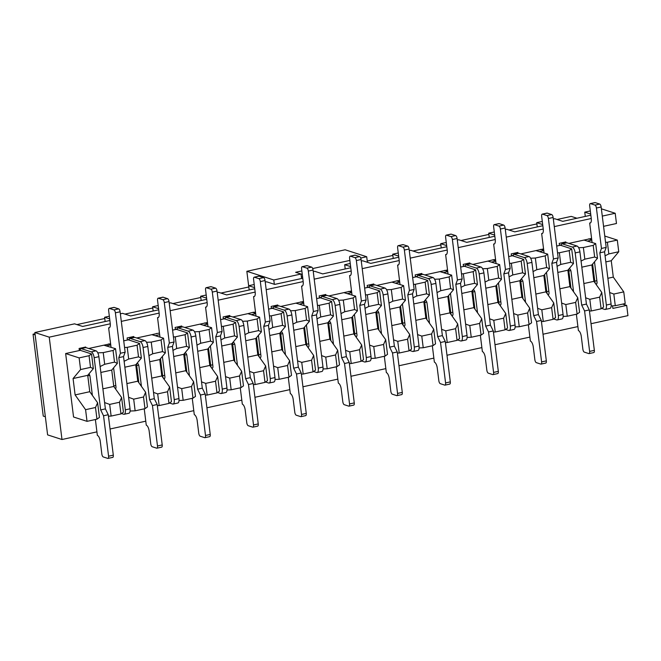 <?xml version="1.0" encoding="UTF-8"?>
<svg xmlns="http://www.w3.org/2000/svg" width="661" height="661" viewBox="0 0 661 661"><rect width="100%" height="100%" fill="white"/><g stroke="black" fill="none" stroke-linecap="round" stroke-linejoin="round"><path stroke-width="0.99" d="M248.792 286.973L246.842 271.299L345.133 249.784L366.698 256.732L367.4 262.31M301.854 270.927L295.624 272.291L301.019 274.026L273.794 279.991L274.332 284.288M312.694 268.556L349.867 260.417M360.708 258.046L366.698 256.732M246.842 271.299L273.794 279.991M252.444 284.899L251.998 284.998M301.019 274.026L301.573 278.521M95.382 419.52L97.365 435.392A5.271 2.09 -102.3 0 1 100.249 441.234L101.835 454.024A2.636 1.049 -102.3 0 0 103.281 456.949L107.776 458.395A2.636 1.049 -102.3 0 0 108.016 458.412A2.636 1.049 -102.3 0 0 108.578 456.197L103.546 415.769L100.662 409.927L94.159 357.725A5.271 2.09 -102.3 0 0 91.276 351.883L81.163 348.62A2.636 1.049 -102.3 0 0 80.915 348.611A2.636 1.049 -102.3 0 0 80.32 350.347L91.532 353.957L93.358 368.598L87.723 375.332L89.764 391.709L87.781 375.812L89.78 375.374M92.383 395.394L90.028 376.53A2.636 1.049 -102.3 0 0 88.954 373.853M87.739 375.308A2.636 1.049 -102.3 0 0 87.781 375.812M82.675 348.223A2.636 1.049 -102.3 0 0 82.526 347.719M112.502 457.362A2.636 1.049 -102.3 0 0 112.742 457.379A2.636 1.049 -102.3 0 0 113.304 455.165L108.272 414.728L105.388 408.886L98.886 356.684A5.271 2.09 -102.3 0 0 96.002 350.842L85.889 347.587A2.636 1.049 -102.3 0 0 85.641 347.57L80.915 348.611M100.662 409.927L105.388 408.886M103.546 415.769L108.272 414.728M138.827 382.669L136.695 365.591L138.686 365.153M141.437 386.363L138.942 366.31A2.636 1.049 -102.3 0 0 137.257 363.376A2.636 1.049 -102.3 0 0 136.695 365.591M144.238 408.829L146.271 425.172A5.271 2.09 -102.3 0 1 149.155 431.013L150.749 443.804A2.636 1.049 -102.3 0 0 152.195 446.729L156.69 448.175A2.636 1.049 -102.3 0 0 156.93 448.191A2.636 1.049 -102.3 0 0 157.492 445.977L152.451 405.548L157.178 404.507L154.294 398.666L147.791 346.471A5.271 2.09 -102.3 0 0 144.908 340.622L134.803 337.366A2.636 1.049 -102.3 0 0 134.555 337.35L129.829 338.391A2.636 1.049 -102.3 0 0 129.234 340.126M129.829 338.391A2.636 1.049 -102.3 0 1 130.077 338.399L140.182 341.663A5.271 2.09 -102.3 0 1 143.065 347.504L149.568 399.707L152.451 405.548M131.589 338.002A2.636 1.049 -102.3 0 0 131.258 337.052M161.416 447.142A2.636 1.049 -102.3 0 0 161.656 447.158A2.636 1.049 -102.3 0 0 162.218 444.944L157.178 404.507M149.568 399.707L154.294 398.666M108.586 343.935L110.718 344.621M111.048 347.256L108.627 327.839A5.271 2.09 77.7 0 0 109.115 327.873A5.271 2.09 77.7 0 0 110.238 323.444L108.644 310.645A2.636 1.049 77.7 0 1 109.205 308.439L113.932 307.398A2.636 1.049 77.7 0 1 114.171 307.415L118.666 308.869A2.636 1.049 77.7 0 1 120.104 311.785L125.144 352.214L120.418 353.255L118.806 357.642L125.309 409.845A5.271 2.09 77.7 0 1 124.194 414.273A5.271 2.09 77.7 0 1 123.698 414.24L121.508 413.538M124.194 414.273L128.92 413.241A5.271 2.09 77.7 0 0 130.035 408.812L123.533 356.61L125.144 352.214M109.205 308.439A2.636 1.049 77.7 0 1 109.445 308.456L113.94 309.902A2.636 1.049 77.7 0 1 115.386 312.818L120.418 353.255M115.485 388.875A2.636 1.049 77.7 0 0 115.956 386.693L113.609 367.83M113.799 386.487A2.636 1.049 77.7 0 1 113.709 385.966L111.734 370.077L113.775 386.454L121.616 397.525L123.442 412.167L120.963 413.926L119.509 402.252L121.616 397.525M123.533 356.61L118.806 357.642M109.544 327.633L108.627 327.839M156.607 333.425L157.054 333.565M159.962 337.036L157.541 317.619A5.271 2.09 77.7 0 0 158.029 317.652A5.271 2.09 77.7 0 0 159.152 313.223L157.558 300.425A2.636 1.049 77.7 0 1 158.111 298.218L162.837 297.177A2.636 1.049 77.7 0 1 163.085 297.194L167.58 298.648A2.636 1.049 77.7 0 1 169.018 301.565L174.058 341.993L169.332 343.034L167.72 347.422L174.223 399.624A5.271 2.09 77.7 0 1 173.108 404.053A5.271 2.09 77.7 0 1 172.612 404.02L169.522 403.028M173.108 404.053L177.834 403.02A5.271 2.09 77.7 0 0 178.949 398.591L172.447 346.389L174.058 341.993M158.111 298.218A2.636 1.049 77.7 0 1 158.359 298.235L162.854 299.681A2.636 1.049 77.7 0 1 164.292 302.598L169.332 343.034M160.499 358.667L162.623 375.745A2.636 1.049 77.7 0 0 164.308 378.687A2.636 1.049 77.7 0 0 164.87 376.473L162.375 356.419M172.447 346.389L167.72 347.422M158.458 317.412L157.541 317.619M186.84 372.16L184.708 355.081L186.708 354.643M189.459 375.853L186.956 355.8A2.636 1.049 -102.3 0 0 185.27 352.867A2.636 1.049 -102.3 0 0 184.708 355.081M192.252 398.319L194.284 414.662A5.271 2.09 -102.3 0 1 197.176 420.503L198.763 433.294A2.636 1.049 -102.3 0 0 200.209 436.219L204.703 437.665A2.636 1.049 -102.3 0 0 204.943 437.681A2.636 1.049 -102.3 0 0 205.505 435.467L200.473 395.038L205.199 393.997L202.307 388.156L195.813 335.953A5.271 2.09 -102.3 0 0 192.929 330.112L182.816 326.856A2.636 1.049 -102.3 0 0 182.568 326.84L177.842 327.881A2.636 1.049 -102.3 0 0 177.247 329.616M177.842 327.881A2.636 1.049 -102.3 0 1 178.09 327.889L188.203 331.153A5.271 2.09 -102.3 0 1 191.087 336.994L197.589 389.197L200.473 395.038M179.602 327.492A2.636 1.049 -102.3 0 0 179.271 326.542M209.43 436.632A2.636 1.049 -102.3 0 0 209.669 436.648A2.636 1.049 -102.3 0 0 210.231 434.434L205.199 393.997M197.589 389.197L202.307 388.156M204.621 322.915L207.645 323.89M207.975 326.526L205.554 307.109A5.271 2.09 77.7 0 0 206.042 307.142A5.271 2.09 77.7 0 0 207.166 302.713L205.571 289.915A2.636 1.049 77.7 0 1 206.133 287.709L210.851 286.667A2.636 1.049 77.7 0 1 211.099 286.684L215.593 288.138A2.636 1.049 77.7 0 1 217.031 291.055L222.071 331.483L217.345 332.524L215.734 336.912L222.236 389.114A5.271 2.09 77.7 0 1 221.121 393.543A5.271 2.09 77.7 0 1 220.625 393.51L217.535 392.518M221.121 393.543L225.847 392.51A5.271 2.09 77.7 0 0 226.963 388.081L220.46 335.879L222.071 331.483M206.133 287.709A2.636 1.049 77.7 0 1 206.372 287.725L210.867 289.171A2.636 1.049 77.7 0 1 212.305 292.088L217.345 332.524M208.512 348.157L210.636 365.236A2.636 1.049 77.7 0 0 212.321 368.177A2.636 1.049 77.7 0 0 212.883 365.963L210.388 345.91M220.46 335.879L215.734 336.912M206.472 306.902L205.554 307.109M234.853 361.65L232.722 344.571L234.721 344.133M237.473 365.343L234.969 345.29A2.636 1.049 -102.3 0 0 233.283 342.357A2.636 1.049 -102.3 0 0 232.722 344.571M240.265 387.809L242.306 404.152A5.271 2.09 -102.3 0 1 245.19 409.994L246.784 422.784A2.636 1.049 -102.3 0 0 248.222 425.709L252.717 427.155A2.636 1.049 -102.3 0 0 252.956 427.171A2.636 1.049 -102.3 0 0 253.518 424.957L248.486 384.528L253.213 383.487L250.329 377.646L243.826 325.443A5.271 2.09 -102.3 0 0 240.943 319.602L230.829 316.346A2.636 1.049 -102.3 0 0 230.582 316.33L225.864 317.363A2.636 1.049 -102.3 0 0 225.261 319.106M225.864 317.363A2.636 1.049 -102.3 0 1 226.103 317.379L236.217 320.643A5.271 2.09 -102.3 0 1 239.1 326.484L245.603 378.687L248.486 384.528M227.615 316.983A2.636 1.049 -102.3 0 0 227.285 316.032M257.443 426.122A2.636 1.049 -102.3 0 0 257.683 426.138A2.636 1.049 -102.3 0 0 258.244 423.924L253.213 383.487M245.603 378.687L250.329 377.646M252.634 312.405L255.658 313.38M255.989 316.016L253.568 296.599A5.271 2.09 77.7 0 0 254.055 296.632A5.271 2.09 77.7 0 0 255.179 292.203L253.584 279.405A2.636 1.049 77.7 0 1 254.146 277.199L258.872 276.158A2.636 1.049 77.7 0 1 259.112 276.174L263.607 277.628A2.636 1.049 77.7 0 1 265.053 280.545L270.085 320.973L265.358 322.014L263.747 326.402L270.25 378.604A5.271 2.09 77.7 0 1 269.134 383.033A5.271 2.09 77.7 0 1 268.647 383L265.548 382.008M269.134 383.033L273.861 382A5.271 2.09 77.7 0 0 274.976 377.571L268.473 325.369L270.085 320.973M254.146 277.199A2.636 1.049 77.7 0 1 254.386 277.215L258.881 278.661A2.636 1.049 77.7 0 1 260.327 281.578L265.358 322.014M256.526 337.647L258.649 354.726A2.636 1.049 77.7 0 0 260.343 357.667A2.636 1.049 77.7 0 0 260.897 355.453L258.401 335.4M268.473 325.369L263.747 326.402M254.493 296.392L253.568 296.599M282.867 351.14L280.743 334.061L282.734 333.623M285.486 354.833L282.982 334.78A2.636 1.049 -102.3 0 0 281.297 331.847A2.636 1.049 -102.3 0 0 280.743 334.061M288.279 377.299L290.319 393.642A5.271 2.09 -102.3 0 1 293.203 399.484L294.798 412.274A2.636 1.049 -102.3 0 0 296.235 415.199L300.73 416.645A2.636 1.049 -102.3 0 0 300.978 416.661A2.636 1.049 -102.3 0 0 301.532 414.447L296.5 374.019L301.226 372.978L298.342 367.136L291.84 314.933A5.271 2.09 -102.3 0 0 288.956 309.092L278.843 305.836A2.636 1.049 -102.3 0 0 278.603 305.82L273.877 306.853A2.636 1.049 -102.3 0 0 273.274 308.596M273.877 306.853A2.636 1.049 -102.3 0 1 274.117 306.869L284.23 310.133A5.271 2.09 -102.3 0 1 287.114 315.975L293.616 368.177L296.5 374.019M275.629 306.473A2.636 1.049 -102.3 0 0 275.298 305.522M305.456 415.612A2.636 1.049 -102.3 0 0 305.704 415.629A2.636 1.049 -102.3 0 0 306.258 413.414L301.226 372.978M293.616 368.177L298.342 367.136M300.648 301.895L303.672 302.87M304.002 305.506L301.581 286.089A5.271 2.09 77.7 0 0 302.069 286.122A5.271 2.09 77.7 0 0 303.192 281.693L301.598 268.895A2.636 1.049 77.7 0 1 302.16 266.689L306.886 265.648A2.636 1.049 77.7 0 1 307.125 265.664L311.62 267.118A2.636 1.049 77.7 0 1 313.066 270.035L318.098 310.463L313.372 311.505L311.761 315.892L318.263 368.094A5.271 2.09 77.7 0 1 317.148 372.523A5.271 2.09 77.7 0 1 316.66 372.49L313.57 371.499M317.148 372.523L321.874 371.49A5.271 2.09 77.7 0 0 322.989 367.062L316.487 314.859L318.098 310.463M302.16 266.689A2.636 1.049 77.7 0 1 302.399 266.697L306.894 268.151A2.636 1.049 77.7 0 1 308.34 271.068L313.372 311.505M304.539 327.137L306.663 344.216A2.636 1.049 77.7 0 0 308.356 347.157A2.636 1.049 77.7 0 0 308.91 344.943L306.415 324.89M316.487 314.859L311.761 315.892M302.507 285.882L301.581 286.089M330.88 340.63L328.757 323.551L330.748 323.113M333.499 344.323L331.004 324.27A2.636 1.049 -102.3 0 0 329.31 321.337A2.636 1.049 -102.3 0 0 328.757 323.551M336.292 366.789L338.333 383.132A5.271 2.09 -102.3 0 1 341.216 388.974L342.811 401.764A2.636 1.049 -102.3 0 0 344.249 404.689L348.744 406.135A2.636 1.049 -102.3 0 0 348.991 406.151A2.636 1.049 -102.3 0 0 349.545 403.937L344.513 363.509L349.239 362.468L346.356 356.626L339.853 304.424A5.271 2.09 -102.3 0 0 336.97 298.582L326.856 295.327A2.636 1.049 -102.3 0 0 326.617 295.31L321.89 296.343A2.636 1.049 -102.3 0 0 321.287 298.086M321.89 296.343A2.636 1.049 -102.3 0 1 322.13 296.359L332.243 299.623A5.271 2.09 -102.3 0 1 335.127 305.465L341.63 357.667L344.513 363.509M323.642 295.963A2.636 1.049 -102.3 0 0 323.312 295.013M353.47 405.102A2.636 1.049 -102.3 0 0 353.718 405.11A2.636 1.049 -102.3 0 0 354.271 402.904L349.239 362.468M341.63 357.667L346.356 356.626M348.661 291.385L351.685 292.36M352.016 294.996L349.595 275.579A5.271 2.09 77.7 0 0 350.082 275.604A5.271 2.09 77.7 0 0 351.206 271.184L349.611 258.385A2.636 1.049 77.7 0 1 350.173 256.179L354.899 255.138A2.636 1.049 77.7 0 1 355.139 255.154L359.634 256.6A2.636 1.049 77.7 0 1 361.08 259.525L366.111 299.954L361.385 300.995L359.782 305.382L366.277 357.584A5.271 2.09 77.7 0 1 365.161 362.013A5.271 2.09 77.7 0 1 364.674 361.98L361.584 360.989M365.161 362.013L369.887 360.98A5.271 2.09 77.7 0 0 371.003 356.552L364.5 304.349L366.111 299.954M350.173 256.179A2.636 1.049 77.7 0 1 350.413 256.187L354.907 257.641A2.636 1.049 77.7 0 1 356.353 260.558L361.385 300.995M352.553 316.627L354.684 333.706A2.636 1.049 77.7 0 0 356.37 336.647A2.636 1.049 77.7 0 0 356.923 334.433L354.428 314.38M364.5 304.349L359.782 305.382M350.52 275.373L349.595 275.579M378.893 330.12L376.77 313.041L378.761 312.603M381.513 333.813L379.017 313.76A2.636 1.049 -102.3 0 0 377.324 310.827A2.636 1.049 -102.3 0 0 376.77 313.041M384.314 356.279L386.346 372.614A5.271 2.09 -102.3 0 1 389.23 378.456L390.825 391.254A2.636 1.049 -102.3 0 0 392.262 394.179L396.757 395.625A2.636 1.049 -102.3 0 0 397.005 395.642A2.636 1.049 -102.3 0 0 397.558 393.427L392.527 352.999L397.253 351.958L394.369 346.116L387.867 293.914A5.271 2.09 -102.3 0 0 384.983 288.072L374.87 284.817A2.636 1.049 -102.3 0 0 374.63 284.8L369.904 285.833A2.636 1.049 -102.3 0 0 369.301 287.576M369.904 285.833A2.636 1.049 -102.3 0 1 370.143 285.849L380.257 289.113A5.271 2.09 -102.3 0 1 383.14 294.955L389.643 347.157L392.527 352.999M371.664 285.453A2.636 1.049 -102.3 0 0 371.325 284.503M401.483 394.592A2.636 1.049 -102.3 0 0 401.731 394.6A2.636 1.049 -102.3 0 0 402.285 392.394L397.253 351.958M389.643 347.157L394.369 346.116M396.674 280.875L399.698 281.85L397.121 281.016L397.567 280.677L391.915 282.123L403.623 285.643L405.449 300.276L399.814 307.01L401.855 323.386L409.704 334.466L411.53 349.107L409.052 350.859L407.597 339.192L409.704 334.466M400.029 284.486L397.608 265.069A5.271 2.09 77.7 0 0 398.104 265.094A5.271 2.09 77.7 0 0 399.219 260.674L397.625 247.875A2.636 1.049 77.7 0 1 398.186 245.669L402.913 244.628A2.636 1.049 77.7 0 1 403.16 244.644L407.647 246.09A2.636 1.049 77.7 0 1 409.093 249.015L414.125 289.444L409.399 290.476L407.796 294.872L414.298 347.075A5.271 2.09 77.7 0 1 413.175 351.503A5.271 2.09 77.7 0 1 412.687 351.47L409.597 350.47M413.175 351.503L417.901 350.47A5.271 2.09 77.7 0 0 419.024 346.042L412.522 293.839L414.125 289.444M398.186 245.669A2.636 1.049 77.7 0 1 398.434 245.677L402.921 247.131A2.636 1.049 77.7 0 1 404.367 250.048L409.399 290.476M400.566 306.117L402.698 323.196A2.636 1.049 77.7 0 0 404.383 326.137A2.636 1.049 77.7 0 0 404.945 323.923L402.442 303.87M412.522 293.839L407.796 294.872M398.533 264.863L397.608 265.069M426.907 319.61L424.783 302.531L426.775 302.094M429.526 323.303L427.031 303.25A2.636 1.049 -102.3 0 0 425.345 300.317A2.636 1.049 -102.3 0 0 424.783 302.531M432.327 345.769L434.36 362.104A5.271 2.09 -102.3 0 1 437.243 367.946L438.838 380.744A2.636 1.049 -102.3 0 0 440.276 383.661L444.77 385.115A2.636 1.049 -102.3 0 0 445.018 385.132A2.636 1.049 -102.3 0 0 445.58 382.917L440.54 342.489L445.266 341.448L442.383 335.606L435.88 283.404A5.271 2.09 -102.3 0 0 432.996 277.562L422.883 274.307A2.636 1.049 -102.3 0 0 422.643 274.29L417.917 275.323A2.636 1.049 -102.3 0 0 417.314 277.066M417.917 275.323A2.636 1.049 -102.3 0 1 418.165 275.34L428.27 278.603A5.271 2.09 -102.3 0 1 431.154 284.445L437.656 336.639L440.54 342.489M419.677 274.943A2.636 1.049 -102.3 0 0 419.338 273.993M449.497 384.082A2.636 1.049 -102.3 0 0 449.744 384.091A2.636 1.049 -102.3 0 0 450.306 381.884L445.266 341.448M437.656 336.639L442.383 335.606M444.688 270.366L447.712 271.341M448.042 273.976L445.621 254.559A5.271 2.09 77.7 0 0 446.117 254.584A5.271 2.09 77.7 0 0 447.233 250.164L445.638 237.365A2.636 1.049 77.7 0 1 446.2 235.159L450.926 234.118A2.636 1.049 77.7 0 1 451.174 234.134L455.66 235.58A2.636 1.049 77.7 0 1 457.106 238.505L462.138 278.934L457.412 279.967L455.809 284.362L462.312 336.565A5.271 2.09 77.7 0 1 461.188 340.993A5.271 2.09 77.7 0 1 460.7 340.96L457.61 339.961M461.188 340.993L465.914 339.961A5.271 2.09 77.7 0 0 467.038 335.532L460.535 283.329L462.138 278.934M446.2 235.159A2.636 1.049 77.7 0 1 446.448 235.167L450.934 236.621A2.636 1.049 77.7 0 1 452.38 239.538L457.412 279.967M448.579 295.607L450.711 312.686A2.636 1.049 77.7 0 0 452.397 315.627A2.636 1.049 77.7 0 0 452.959 313.413L450.455 293.36M460.535 283.329L455.809 284.362M446.547 254.353L445.621 254.559M474.92 309.1L472.797 292.022L474.788 291.584M477.539 312.793L475.044 292.74A2.636 1.049 -102.3 0 0 473.359 289.807A2.636 1.049 -102.3 0 0 472.797 292.022M480.34 335.259L482.373 351.594A5.271 2.09 -102.3 0 1 485.257 357.436L486.851 370.234A2.636 1.049 -102.3 0 0 488.297 373.151L492.784 374.605A2.636 1.049 -102.3 0 0 493.032 374.622A2.636 1.049 -102.3 0 0 493.593 372.407L488.553 331.971L493.28 330.938L490.396 325.096L483.893 272.894A5.271 2.09 -102.3 0 0 481.01 267.052L470.905 263.797A2.636 1.049 -102.3 0 0 470.657 263.78L465.931 264.813A2.636 1.049 -102.3 0 0 465.327 266.557M465.931 264.813A2.636 1.049 -102.3 0 1 466.179 264.83L476.284 268.093A5.271 2.09 -102.3 0 1 479.167 273.935L485.67 326.129L488.553 331.971M467.691 264.433A2.636 1.049 -102.3 0 0 467.352 263.483M497.51 373.564A2.636 1.049 -102.3 0 0 497.758 373.581A2.636 1.049 -102.3 0 0 498.32 371.375L493.28 330.938M485.67 326.129L490.396 325.096M492.701 259.856L495.733 260.831M496.056 263.466L493.643 244.049A5.271 2.09 77.7 0 0 494.131 244.074A5.271 2.09 77.7 0 0 495.246 239.654L493.651 226.855A2.636 1.049 77.7 0 1 494.213 224.641L498.939 223.608A2.636 1.049 77.7 0 1 499.187 223.625L503.674 225.07A2.636 1.049 77.7 0 1 505.12 227.995L510.16 268.424L505.434 269.457L503.822 273.852L510.325 326.055A5.271 2.09 77.7 0 1 509.201 330.483A5.271 2.09 77.7 0 1 508.714 330.45L505.624 329.451M509.201 330.483L513.928 329.451A5.271 2.09 77.7 0 0 515.051 325.022L508.549 272.819L510.16 268.424M494.213 224.641A2.636 1.049 77.7 0 1 494.461 224.657L498.956 226.112A2.636 1.049 77.7 0 1 500.394 229.028L505.434 269.457M496.593 285.098L498.725 302.176A2.636 1.049 77.7 0 0 500.41 305.118A2.636 1.049 77.7 0 0 500.972 302.903L498.468 282.85M508.549 272.819L503.822 273.852M494.56 243.843L493.643 244.049M522.942 298.59L520.81 281.512L522.801 281.074M525.553 302.284L523.058 282.23A2.636 1.049 -102.3 0 0 521.372 279.297A2.636 1.049 -102.3 0 0 520.81 281.512M528.354 324.749L530.386 341.084A5.271 2.09 -102.3 0 1 533.27 346.926L534.865 359.724A2.636 1.049 -102.3 0 0 536.311 362.641L540.797 364.095A2.636 1.049 -102.3 0 0 541.045 364.112A2.636 1.049 -102.3 0 0 541.607 361.898L536.567 321.461L541.293 320.428L538.409 314.586L531.907 262.384A5.271 2.09 -102.3 0 0 529.023 256.542L518.918 253.287A2.636 1.049 -102.3 0 0 518.67 253.27L513.944 254.303A2.636 1.049 -102.3 0 0 513.349 256.047M513.944 254.303A2.636 1.049 -102.3 0 1 514.192 254.32L524.297 257.575A5.271 2.09 -102.3 0 1 527.181 263.417L533.683 315.619L536.567 321.461M515.704 253.923A2.636 1.049 -102.3 0 0 515.365 252.973M545.523 363.054A2.636 1.049 -102.3 0 0 545.771 363.071A2.636 1.049 -102.3 0 0 546.333 360.865L541.293 320.428M533.683 315.619L538.409 314.586M540.715 249.346L543.747 250.321M544.069 252.956L541.656 233.54A5.271 2.09 77.7 0 0 542.144 233.564A5.271 2.09 77.7 0 0 543.259 229.144L541.665 216.345A2.636 1.049 77.7 0 1 542.227 214.131L546.953 213.098A2.636 1.049 77.7 0 1 547.201 213.115L551.695 214.561A2.636 1.049 77.7 0 1 553.133 217.486L558.173 257.914L553.447 258.947L551.836 263.342L558.338 315.545A5.271 2.09 77.7 0 1 557.215 319.974A5.271 2.09 77.7 0 1 556.727 319.941L553.637 318.941M557.215 319.974L561.941 318.941A5.271 2.09 77.7 0 0 563.065 314.512L556.562 262.31L558.173 257.914M542.227 214.131A2.636 1.049 77.7 0 1 542.474 214.147L546.969 215.602A2.636 1.049 77.7 0 1 548.407 218.518L553.447 258.947M544.606 274.588L546.738 291.666A2.636 1.049 77.7 0 0 548.423 294.608A2.636 1.049 77.7 0 0 548.985 292.393L546.49 272.34M556.562 262.31L551.836 263.342M542.574 233.333L541.656 233.54M570.955 288.08L568.824 271.002L570.815 270.564M573.566 291.774L571.071 271.721A2.636 1.049 -102.3 0 0 569.385 268.787A2.636 1.049 -102.3 0 0 568.824 271.002M576.367 314.239L578.4 330.574A5.271 2.09 -102.3 0 1 581.283 336.416L582.878 349.215A2.636 1.049 -102.3 0 0 584.324 352.131L588.819 353.585A2.636 1.049 -102.3 0 0 589.058 353.602A2.636 1.049 -102.3 0 0 589.62 351.388L584.58 310.951L589.306 309.918L586.423 304.077L579.92 251.874A5.271 2.09 -102.3 0 0 577.036 246.032L566.931 242.777A2.636 1.049 -102.3 0 0 566.684 242.761L561.957 243.793A2.636 1.049 -102.3 0 0 561.363 245.537M561.957 243.793A2.636 1.049 -102.3 0 1 562.205 243.81L572.31 247.065A5.271 2.09 -102.3 0 1 575.194 252.907L581.697 305.109L584.58 310.951M563.717 243.413A2.636 1.049 -102.3 0 0 563.387 242.463M593.537 352.544A2.636 1.049 -102.3 0 0 593.785 352.561A2.636 1.049 -102.3 0 0 594.346 350.355L589.306 309.918M581.697 305.109L586.423 304.077M588.728 238.836L591.76 239.811M592.082 242.447L589.67 223.03A5.271 2.09 77.7 0 0 590.157 223.054A5.271 2.09 77.7 0 0 591.273 218.634L589.686 205.835A2.636 1.049 77.7 0 1 590.24 203.621L594.966 202.588A2.636 1.049 77.7 0 1 595.214 202.605L599.709 204.051A2.636 1.049 77.7 0 1 601.146 206.976L606.187 247.404L601.46 248.437L599.849 252.833L606.352 305.035A5.271 2.09 77.7 0 1 605.228 309.464A5.271 2.09 77.7 0 1 604.741 309.431L601.65 308.431M605.228 309.464L609.954 308.431A5.271 2.09 77.7 0 0 611.078 304.002L604.575 251.8L606.187 247.404M590.24 203.621A2.636 1.049 77.7 0 1 590.488 203.638L594.983 205.092A2.636 1.049 77.7 0 1 596.42 208.008L601.46 248.437M592.628 264.078L594.751 281.156A2.636 1.049 77.7 0 0 596.437 284.098A2.636 1.049 77.7 0 0 596.999 281.883L594.503 261.83M604.575 251.8L599.849 252.833M590.587 222.823L589.67 223.03M105.14 321.519L104.612 317.255L109.338 316.222M120.36 313.81L122.574 313.331L130.655 315.933L158.723 309.794M35.157 334.879L33.05 334.202L43.246 416.083L45.353 416.76M153.162 311.009L152.625 306.745L158.194 305.531M169.216 303.118L170.588 302.821L178.677 305.423L206.736 299.284M585.282 216.42L584.754 212.156L590.711 214.073M590.851 215.197L562.784 221.344L554.703 218.733L553.331 219.039M542.838 225.707L514.77 231.854L506.681 229.243L505.31 229.549M537.269 226.93L536.74 222.666L542.698 224.583M494.825 236.217L466.757 242.364L458.668 239.753L457.296 240.059M489.256 237.439L488.727 233.176L494.684 235.093M446.803 246.727L418.744 252.874L410.655 250.263L409.283 250.569M441.242 247.949L440.713 243.686L446.662 245.603M398.79 257.236L370.73 263.384L362.641 260.773L361.27 261.078M393.229 258.459L392.7 254.196L398.649 256.113M350.776 267.746L322.717 273.894L314.628 271.283L313.256 271.588M345.216 268.969L344.687 264.706L350.636 266.623M302.763 278.256L274.703 284.404L266.614 281.801L265.243 282.098M301.35 276.728L302.622 277.133M254.749 288.766L226.69 294.913L218.601 292.311L217.229 292.608M249.189 289.989L248.652 285.726L254.609 287.642M201.175 300.499L200.638 296.235L206.596 298.152M152.625 306.745L158.582 308.67M109.866 320.486L82.642 326.443L74.561 323.84L34.859 332.524L49.236 337.16L110.271 323.799M104.612 317.255L109.668 318.883M49.236 337.16L61.985 439.515L47.609 434.88L34.859 332.524M601.378 208.818L615.201 213.272L616.473 223.509L603.559 226.335M591.025 323.708L627.95 315.627L626.678 305.39L622.662 304.101M626.678 305.39L612.879 308.414L612.557 305.836M556.694 246.057L560.437 245.239L571.674 248.858L573.5 263.491L567.865 270.225L569.906 286.601L577.755 297.681L579.581 312.314L577.103 314.074L575.648 302.408L577.755 297.681M591.752 239.778L589.174 238.976M589.174 238.952L583.977 240.083L595.677 243.603L597.503 258.236L591.876 264.97L593.917 281.346L601.758 292.426L603.584 307.059L601.105 308.819L599.651 297.153L601.758 292.426M559.495 245.446L559.239 243.364L565.849 241.918L565.981 242.918M508.681 256.567L512.424 255.749L523.661 259.368L525.478 274.001L519.852 280.735L521.893 297.111L529.742 308.191L531.56 322.824L529.081 324.584L527.635 312.917L529.742 308.191M543.739 250.288L541.161 249.486M541.161 249.461L535.964 250.593L547.663 254.113L549.489 268.746L543.863 275.48L545.895 291.856L553.744 302.936L555.571 317.569L553.092 319.329L551.638 307.662L553.744 302.936M511.482 255.956L511.226 253.874L517.836 252.428L517.96 253.427M460.667 267.077L464.41 266.259L475.647 269.878L477.465 284.511L471.838 291.245L473.879 307.621L481.729 318.701L483.546 333.342L481.068 335.094L479.613 323.427L481.729 318.701M495.725 260.798L493.147 259.996L493.593 259.657L487.95 261.103L499.65 264.623L501.476 279.256L495.841 285.99L497.882 302.366L505.731 313.446L507.557 328.087L505.078 329.839L503.624 318.172L505.731 313.446M463.468 266.466L463.212 264.383L469.822 262.938L469.946 263.937M412.654 277.587L416.397 276.769L427.634 280.388L429.452 295.021L423.825 301.755L425.866 318.131L433.715 329.211L435.533 343.852L433.054 345.604L431.6 333.937L433.715 329.211M447.712 271.307L445.134 270.506M445.134 270.481L439.937 271.613L451.637 275.133L453.463 289.766L447.828 296.5L449.868 312.876L457.718 323.956L459.544 338.597L457.065 340.349L455.611 328.682L457.718 323.956M415.455 276.976L415.191 274.893L421.809 273.447L421.933 274.447M364.632 288.097L368.384 287.279L379.621 290.898L381.438 305.531L375.812 312.265L377.852 328.641L385.702 339.721L387.52 354.362L385.041 356.114L383.587 344.447L385.702 339.721M367.442 287.485L367.177 285.403L373.796 283.957L373.919 284.957M316.619 298.607L320.37 297.789L331.599 301.408L333.425 316.041L327.798 322.775L329.839 339.151L337.68 350.231L339.506 364.872L337.027 366.624L335.573 354.957L337.68 350.231M351.685 292.327L349.107 291.526M349.099 291.501L343.902 292.633L355.61 296.153L357.436 310.786L351.801 317.52L353.842 333.896L361.691 344.976L363.517 359.617L361.038 361.369L359.584 349.702L361.691 344.976M319.428 297.995L319.164 295.921L325.782 294.467L325.906 295.467M268.606 309.117L272.357 308.299L283.586 311.918L285.412 326.551L279.785 333.284L281.817 349.669L289.667 360.741L291.493 375.382L289.014 377.134L287.56 365.467L289.667 360.741M303.672 302.837L301.094 302.036M301.085 302.011L295.888 303.143L307.596 306.663L309.422 321.296L303.787 328.03L305.828 344.414L313.678 355.486L315.504 370.127L313.017 371.879L311.571 360.212L313.678 355.486M271.407 308.505L271.15 306.431L277.769 304.977L277.893 305.977M220.592 319.627L224.343 318.809L235.572 322.428L237.398 337.069L231.763 343.794L233.804 360.179L241.653 371.251L243.479 385.892L241.001 387.643L239.546 375.977L241.653 371.251M255.658 313.347L253.08 312.546L253.518 312.207L247.875 313.653L259.583 317.173L261.401 331.814L255.774 338.539L257.815 354.924L265.664 365.996L267.482 380.637L265.003 382.389L263.549 370.722L265.664 365.996M223.393 319.015L223.137 316.941L229.755 315.487L229.879 316.487M172.579 330.136L176.33 329.318L187.559 332.937L189.385 347.579L183.75 354.304L185.791 370.689L193.64 381.761L195.466 396.402L192.987 398.153L191.533 386.487L193.64 381.761M207.637 323.857L205.067 323.055M205.059 323.031L199.862 324.163L211.57 327.682L213.387 342.324L207.761 349.049L209.801 365.434L217.651 376.506L219.469 391.147L216.99 392.898L215.536 381.232L217.651 376.506M175.38 329.525L175.124 327.451L181.742 325.997L181.866 326.997M123.723 340.836L128.317 339.828L139.545 343.447L141.371 358.088L135.736 364.822L137.777 381.199L145.627 392.27L147.453 406.912L144.974 408.672L143.52 396.997L145.627 392.27M157.045 333.541L151.848 334.681L163.556 338.192L165.374 352.834L159.747 359.559L161.788 375.944L169.637 387.015L171.455 401.657L168.976 403.417L167.522 391.742L169.637 387.015M127.366 340.035L127.11 337.961L133.729 336.507L133.853 337.507M75.114 394.914L73.074 378.538L80.584 369.557L79.13 357.89L65.646 353.544L73.553 417.008L87.029 421.346L85.583 409.68L75.114 394.914L89.764 391.709L97.613 402.78L99.439 417.422L96.96 419.181L95.506 407.507L97.613 402.78M110.718 344.588L109.032 344.075M109.032 344.05L103.835 345.191L115.535 348.702L117.361 363.343L111.734 370.077L100.844 372.457M65.646 353.544L79.353 350.545L79.097 348.471L85.707 347.017L85.781 347.562M609.649 292.534L613.829 294.046L615.284 305.721L625.207 303.548L623.753 291.873L613.292 277.108L611.251 260.731L618.754 251.75L617.3 240.083L604.765 236.043M576.954 218.237L571.228 216.395L557.058 219.493M61.985 439.515L96.919 431.873M110.048 428.997L145.775 421.173M158.896 418.306L193.789 410.663M206.91 407.796L241.802 400.153M254.931 397.286L289.815 389.643M302.945 386.776L337.837 379.133M350.958 376.266L385.85 368.623M398.971 365.756L433.864 358.113M446.985 355.246L481.877 347.603M494.998 344.728L529.891 337.093M543.012 334.218L577.904 326.584M88.706 348.496L103.835 345.191M109.503 343.943L110.602 343.703M136.72 337.986L151.848 334.681M157.516 333.433L159.458 333.012M184.741 327.476L199.862 324.163M205.53 322.923L207.471 322.502M232.755 316.966L247.875 313.653M253.543 312.413L255.485 311.992M280.768 306.456L295.888 303.143M301.565 301.903L303.498 301.482M328.781 295.946L343.902 292.633M349.578 291.394L351.512 290.972M376.795 285.436L391.915 282.123M397.591 280.884L399.525 280.462M424.808 274.926L439.937 271.613M445.605 270.374L447.538 269.952M472.822 264.417L487.95 261.103M493.618 259.864L495.56 259.442M520.835 253.907L535.964 250.593M541.632 249.354L543.573 248.933M568.848 243.397L583.977 240.083M589.645 238.844L591.587 238.423M121.302 321.386L159.136 313.107M170.158 310.695L207.149 302.598M218.171 300.177L255.163 292.088M266.185 289.667L303.176 281.569M314.198 279.157L351.189 271.06M362.211 268.647L399.203 260.55M410.225 258.137L447.216 250.04M458.238 247.627L495.229 239.53M506.26 237.117L543.251 229.02M554.273 226.607L591.264 218.51M602.287 216.097L615.201 213.272M536.74 222.666L542.301 221.452M488.727 233.176L494.288 231.961M440.713 243.686L446.274 242.471M392.7 254.196L398.261 252.981M344.687 264.706L350.247 263.491M301.044 274.257L302.234 274.001M248.652 285.726L254.221 284.511M200.638 296.235L206.207 295.021M584.754 212.156L590.314 210.942M585.646 297.789L589.819 299.301L591.273 310.976L601.105 308.819M591.273 310.976L589.447 311.058M561.635 303.044L565.816 304.556L567.27 316.231L577.103 314.074M567.27 316.231L563.139 316.412M589.819 299.301L599.651 297.153M565.816 304.556L575.648 302.408M583.87 283.544L593.917 281.346M559.859 288.799L569.906 286.601M581.829 267.168L591.876 264.97M557.818 272.423L567.865 270.225M597.503 258.236L594.652 257.03L593.198 245.363L595.677 243.603M578.648 247.726L583.374 247.511L584.828 259.178L594.652 257.03M584.828 259.178L581.069 261.045M573.5 263.491L570.65 262.285L569.195 250.618L571.674 248.858M557.537 252.849L559.363 252.766L560.817 264.433L570.65 262.285M560.817 264.433L557.058 266.3M583.374 247.511L593.198 245.363M559.363 252.766L569.195 250.618M615.284 305.721L611.152 305.903M613.829 294.046L623.753 291.873M607.872 278.289L613.292 277.108M605.831 261.913L611.251 260.731M605.55 242.339L607.376 242.256L608.831 253.923L618.754 251.75M608.831 253.923L605.071 255.79M607.376 242.256L617.3 240.083M33.05 334.202L35.016 333.772M76.916 324.601L104.769 318.503M124.929 314.091L152.782 307.993M172.942 303.581L200.795 297.483M220.956 293.063L248.809 286.973M367.243 261.045L392.857 255.435M413.018 251.023L440.87 244.925M461.031 240.513L488.884 234.415M509.044 230.003L536.897 223.905M537.624 308.299L541.805 309.811L543.259 321.486L553.092 319.329M543.259 321.486L541.433 321.568M513.622 313.554L517.803 315.066L519.257 326.741L529.081 324.584M519.257 326.741L515.126 326.922M541.805 309.811L551.638 307.662M517.803 315.066L527.635 312.917M535.856 294.054L545.895 291.856M511.845 299.317L521.893 297.111M533.815 277.678L543.863 275.48M509.805 282.933L519.852 280.735M549.489 268.746L546.639 267.54L545.185 255.873L547.663 254.113M530.634 258.236L535.36 258.021L536.815 269.688L546.639 267.54M536.815 269.688L533.055 271.555M525.478 274.001L522.636 272.795L521.182 261.128L523.661 259.368M509.524 263.359L511.35 263.276L512.804 274.943L522.636 272.795M512.804 274.943L509.044 276.81M535.36 258.021L545.185 255.873M511.35 263.276L521.182 261.128M489.611 318.809L493.792 320.321L495.246 331.996L505.078 329.839M495.246 331.996L493.42 332.078M465.608 324.064L469.789 325.576L471.243 337.25L481.068 335.094M471.243 337.25L467.104 337.432M493.792 320.321L503.624 318.172M469.789 325.576L479.613 323.427M487.843 304.572L497.882 302.366M463.832 309.827L473.879 307.621M485.802 288.188L495.841 285.99M461.791 293.443L471.838 291.245M501.476 279.256L498.625 278.05L497.171 266.383L499.65 264.623M482.621 268.746L487.347 268.531L488.793 280.198L498.625 278.05M488.793 280.198L485.034 282.065M477.465 284.511L474.623 283.305L473.169 271.638L475.647 269.878M461.51 273.869L463.336 273.786L464.79 285.453L474.623 283.305M464.79 285.453L461.031 287.32M487.347 268.531L497.171 266.383M463.336 273.786L473.169 271.638M441.598 329.318L445.778 330.839L447.233 342.505L457.065 340.349M447.233 342.505L445.407 342.588M417.595 334.573L421.776 336.094L423.23 347.76L433.054 345.604M423.23 347.76L419.091 347.942M445.778 330.839L455.611 328.682M421.776 336.094L431.6 333.937M439.829 315.082L449.868 312.876M415.819 320.337L425.866 318.131M437.789 298.698L447.828 296.5M413.778 303.953L423.825 301.755M453.463 289.766L450.612 288.56L449.158 276.893L451.637 275.133M434.608 279.256L439.325 279.041L440.78 290.708L450.612 288.56M440.78 290.708L437.02 292.575M429.452 295.021L426.601 293.815L425.155 282.148L427.634 280.388M413.497 284.379L415.323 284.296L416.777 295.963L426.601 293.815M416.777 295.963L413.018 297.83M439.325 279.041L449.158 276.893M415.323 284.296L425.155 282.148M393.584 339.828L397.765 341.349L399.219 353.015L409.052 350.859M399.219 353.015L397.393 353.098M369.582 345.083L373.762 346.604L375.208 358.27L385.041 356.114M375.208 358.27L371.077 358.452M397.765 341.349L407.597 339.192M373.762 346.604L383.587 344.447M391.808 325.592L401.855 323.386M367.805 330.847L377.852 328.641M389.775 309.208L399.814 307.01M365.764 314.462L375.812 312.265M405.449 300.276L402.599 299.069L401.144 287.403L403.623 285.643M386.586 289.766L391.312 289.551L392.766 301.218L402.599 299.069M392.766 301.218L389.007 303.085M381.438 305.531L378.588 304.324L377.134 292.658L379.621 290.898M365.483 294.889L367.309 294.806L368.764 306.473L378.588 304.324M368.764 306.473L365.004 308.34M391.312 289.551L401.144 287.403M367.309 294.806L377.134 292.658M345.571 350.338L349.752 351.859L351.206 363.525L361.038 361.369M351.206 363.525L349.38 363.608M321.56 355.593L325.741 357.114L327.195 368.78L337.027 366.624M327.195 368.78L323.064 368.962M349.752 351.859L359.584 349.702M325.741 357.114L335.573 354.957M343.794 336.102L353.842 333.896M319.792 341.357L329.839 339.151M341.754 319.726L351.801 317.52M317.751 324.981L327.798 322.775M357.436 310.786L354.585 309.579L353.131 297.913L355.61 296.153M338.572 300.276L343.299 300.061L344.753 311.728L354.585 309.579M344.753 311.728L340.993 313.595M333.425 316.041L330.574 314.834L329.12 303.168L331.599 301.408M317.47 305.399L319.296 305.316L320.75 316.983L330.574 314.834M320.75 316.983L316.991 318.85M343.299 300.061L353.131 297.913M319.296 305.316L329.12 303.168M297.557 360.848L301.738 362.368L303.192 374.035L313.017 371.879M303.192 374.035L301.366 374.118M273.547 366.103L277.727 367.623L279.182 379.29L289.014 377.134M279.182 379.29L275.05 379.472M301.738 362.368L311.571 360.212M277.727 367.623L287.56 365.467M295.781 346.612L305.828 344.414M271.778 351.867L281.817 349.669M293.74 330.236L303.787 328.03M269.738 335.491L279.785 333.284M309.422 321.296L306.572 320.089L305.118 308.423L307.596 306.663M290.559 310.786L295.285 310.571L296.739 322.238L306.572 320.089M296.739 322.238L292.98 324.105M285.412 326.551L282.561 325.344L281.107 313.678L283.586 311.918M269.457 315.908L271.283 315.826L272.729 327.492L282.561 325.344M272.729 327.492L268.969 329.36M295.285 310.571L305.118 308.423M271.283 315.826L281.107 313.678M249.544 371.358L253.725 372.878L255.179 384.545L265.003 382.389M255.179 384.545L253.353 384.628M225.533 376.613L229.714 378.133L231.168 389.8L241.001 387.643M231.168 389.8L227.037 389.982M253.725 372.878L263.549 370.722M229.714 378.133L239.546 375.977M247.768 357.122L257.815 354.924M223.765 362.377L233.804 360.179M245.727 340.745L255.774 338.539M221.724 346L231.763 343.794M261.401 331.814L258.558 330.599L257.104 318.933L259.583 317.173M242.546 321.296L247.272 321.081L248.726 332.747L258.558 330.599M248.726 332.747L244.967 334.615M237.398 337.069L234.548 335.854L233.093 324.187L235.572 322.428M221.443 326.418L223.261 326.336L224.715 338.002L234.548 335.854M224.715 338.002L220.956 339.87M247.272 321.081L257.104 318.933M223.261 326.336L233.093 324.187M201.531 381.868L205.711 383.388L207.166 395.055L216.99 392.898M207.166 395.055L205.34 395.138M177.52 387.123L181.701 388.643L183.155 400.31L192.987 398.153M183.155 400.31L179.024 400.492M205.711 383.388L215.536 381.232M181.701 388.643L191.533 386.487M199.754 367.632L209.801 365.434M175.743 372.887L185.791 370.689M197.713 351.255L207.761 349.049M173.711 356.51L183.75 354.304M213.387 342.324L210.545 341.109L209.091 329.442L211.57 327.682M194.532 331.805L199.258 331.591L200.713 343.257L210.545 341.109M200.713 343.257L196.953 345.125M189.385 347.579L186.534 346.364L185.08 334.697L187.559 332.937M173.422 336.928L175.248 336.846L176.702 348.521L186.534 346.364M176.702 348.521L172.942 350.38M199.258 331.591L209.091 329.442M175.248 336.846L185.08 334.697M153.517 392.386L157.698 393.898L159.144 405.565L168.976 403.417M159.144 405.565L157.326 405.647M128.606 397.311L133.687 399.153L135.141 410.82L144.974 408.672M135.141 410.82L130.085 411.043M157.698 393.898L167.522 391.742M133.687 399.153L143.52 396.997M151.741 378.142L161.788 375.944M126.895 383.578L137.777 381.199M149.7 361.765L159.747 359.559M124.855 367.202L135.736 364.822M165.374 352.834L162.523 351.619L161.069 339.952L163.556 338.192M146.519 342.315L151.245 342.101L152.699 353.775L162.523 351.619M152.699 353.775L148.94 355.635M141.371 358.088L138.521 356.874L137.067 345.207L139.545 343.447M124.557 347.479L127.234 347.356L128.688 359.03L138.521 356.874M128.688 359.03L124.119 361.294M151.245 342.101L161.069 339.952M127.234 347.356L137.067 345.207M104.595 402.566L109.676 404.408L111.131 416.075L120.963 413.926M111.131 416.075L108.454 416.19M87.029 421.346L96.96 419.181M109.676 404.408L119.509 402.252M85.583 409.68L95.506 407.507M102.885 388.833L113.775 386.454M73.074 378.538L87.723 375.332M117.361 363.343L114.51 362.129L113.056 350.462L115.535 348.702M97.77 352.858L103.232 352.61L104.686 364.285L114.51 362.129M104.686 364.285L100.108 366.549M93.358 368.598L90.507 367.384L89.053 355.717L91.532 353.957M80.584 369.557L90.507 367.384M103.232 352.61L113.056 350.462M79.13 357.89L89.053 355.717M79.353 350.545L80.295 350.338M94.159 357.725L98.886 356.684M108.578 456.197L113.304 455.165M81.163 348.62L85.889 347.587M91.276 351.883L96.002 350.842M79.262 349.843L80.345 349.603M143.065 347.504L147.791 346.471M157.492 445.977L162.218 444.944M130.077 338.399L134.803 337.366M140.182 341.663L144.908 340.622M127.342 339.804L129.259 339.39M130.035 408.812L125.309 409.845M120.104 311.785L115.386 312.818M114.171 307.415L109.445 308.456M118.666 308.869L113.94 309.902M115.807 385.512L113.709 385.966M110.751 344.918L106.611 345.827M178.949 398.591L174.223 399.624M169.018 301.565L164.292 302.598M163.085 297.194L158.359 298.235M167.58 298.648L162.854 299.681M164.721 375.291L162.623 375.745M159.665 334.697L155.525 335.606M191.087 336.994L195.813 335.953M205.505 435.467L210.231 434.434M178.09 327.889L182.816 326.856M188.203 331.153L192.929 330.112M175.355 329.294L177.272 328.872M226.963 388.081L222.236 389.114M217.031 291.055L212.305 292.088M211.099 286.684L206.372 287.725M215.593 288.138L210.867 289.171M212.735 364.781L210.636 365.236M207.678 324.187L203.538 325.096M239.1 326.484L243.826 325.443M253.518 424.957L258.244 423.924M226.103 317.379L230.829 316.346M236.217 320.643L240.943 319.602M223.368 318.784L225.285 318.362M274.976 377.571L270.25 378.604M265.053 280.545L260.327 281.578M259.112 276.174L254.386 277.215M263.607 277.628L258.881 278.661M260.748 354.271L258.649 354.726M255.7 313.678L251.552 314.586M287.114 315.975L291.84 314.933M301.532 414.447L306.258 413.414M274.117 306.869L278.843 305.836M284.23 310.133L288.956 309.092M271.382 308.274L273.299 307.852M322.989 367.062L318.263 368.094M313.066 270.035L308.34 271.068M307.125 265.664L302.399 266.697M311.62 267.118L306.894 268.151M308.77 343.761L306.663 344.216M303.713 303.168L299.565 304.077M335.127 305.465L339.853 304.424M349.545 403.937L354.271 402.904M322.13 296.359L326.856 295.327M332.243 299.623L336.97 298.582M319.395 297.764L321.32 297.343M371.003 356.552L366.277 357.584M361.08 259.525L356.353 260.558M355.139 255.154L350.413 256.187M359.634 256.6L354.907 257.641M356.783 333.251L354.684 333.706M351.726 292.658L347.579 293.567M383.14 294.955L387.867 293.914M397.558 393.427L402.285 392.394M370.143 285.849L374.87 284.817M380.257 289.113L384.983 288.072M367.409 287.254L369.334 286.833M419.024 346.042L414.298 347.075M409.093 249.015L404.367 250.048M403.16 244.644L398.434 245.677M407.647 246.09L402.921 247.131M404.796 322.742L402.698 323.196M399.74 282.148L395.592 283.057M431.154 284.445L435.88 283.404M445.58 382.917L450.306 381.884M418.165 275.34L422.883 274.307M428.27 278.603L432.996 277.562M415.422 276.744L417.347 276.323M467.038 335.532L462.312 336.565M457.106 238.505L452.38 239.538M451.174 234.134L446.448 235.167M455.66 235.58L450.934 236.621M452.81 312.232L450.711 312.686M447.753 271.638L443.605 272.547M479.167 273.935L483.893 272.894M493.593 372.407L498.32 371.375M466.179 264.83L470.905 263.797M476.284 268.093L481.01 267.052M463.435 266.234L465.361 265.813M515.051 325.022L510.325 326.055M505.12 227.995L500.394 229.028M499.187 223.625L494.461 224.657M503.674 225.07L498.956 226.112M500.823 301.722L498.725 302.176M495.767 261.128L491.619 262.037M527.181 263.417L531.907 262.384M541.607 361.898L546.333 360.865M514.192 254.32L518.918 253.287M524.297 257.575L529.023 256.542M511.457 255.724L513.374 255.303M563.065 314.512L558.338 315.545M553.133 217.486L548.407 218.518M547.201 213.115L542.474 214.147M551.695 214.561L546.969 215.602M548.837 291.212L546.738 291.666M543.78 250.618L539.632 251.527M575.194 252.907L579.92 251.874M589.62 351.388L594.346 350.355M562.205 243.81L566.931 242.777M572.31 247.065L577.036 246.032M559.47 245.214L561.387 244.793M611.078 304.002L606.352 305.035M601.146 206.976L596.42 208.008M595.214 202.605L590.488 203.638M599.709 204.051L594.983 205.092M596.85 280.694L594.751 281.156M591.793 240.108L587.654 241.017M112.742 457.379L108.016 458.412M161.656 447.158L156.93 448.191M209.669 436.648L204.943 437.681M257.683 426.138L252.956 427.171M305.704 415.629L300.978 416.661M353.718 405.11L348.991 406.151M401.731 394.6L397.005 395.642M449.744 384.091L445.018 385.132M497.758 373.581L493.032 374.622M545.771 363.071L541.045 364.112M593.785 352.561L589.058 353.602"/></g></svg>
